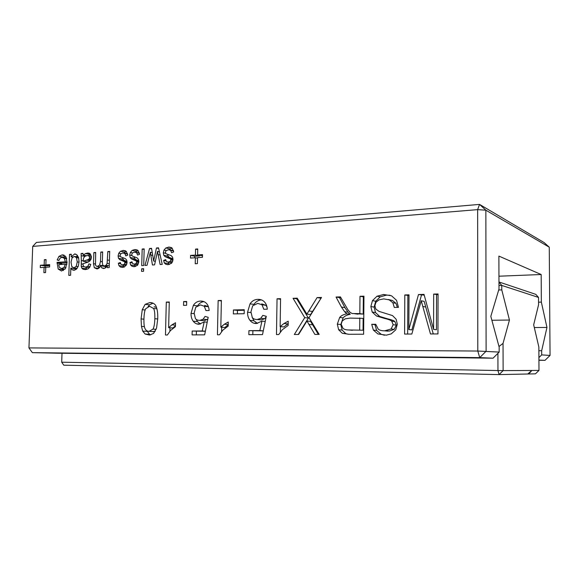 <?xml version="1.0" encoding="UTF-8"?>
<svg xmlns="http://www.w3.org/2000/svg" width="579" height="579" viewBox="0 0 579 579"><rect width="100%" height="100%" fill="white"/><g stroke="black" fill="none" stroke-linecap="round" stroke-linejoin="round"><path stroke-width="0.87" d="M493.055 358.184L57.582 353.219L32.359 352.647L28.95 347.907L477.798 351.04L479.73 357.634L493.055 358.184L499.17 352.075L499.156 347.103L490.818 316.366L498.989 289.03L498.888 256.092L541.17 274.518L541.351 302.122L538.564 302.187M538.911 357.598L541.698 354.891L550.05 355.441L549.261 247.19L485.853 210.191L486.107 351.214L479.73 357.634L32.359 352.647M28.95 347.907L32.721 246.393L477.639 209.627L479.535 204.401L485.853 210.191L477.639 209.627L477.798 351.04L499.17 352.075M541.698 354.891L541.669 350.729L546.96 327.453L541.351 302.122M32.721 246.393L36.419 242.435L479.535 204.401L544.188 242.615L549.261 247.19M541.17 274.518L498.946 276.205M550.05 355.441L544.991 360.348L538.926 360.095M541.669 350.729L538.868 350.715M546.96 327.453L534.301 327.548M73.909 270.284L72.085 269.734L70.826 268.106L70.587 275.293L68.814 275.394L69.531 254.347L71.297 254.217L71.21 256.786L74.677 253.978L76.898 254.84L78.563 257.583L79.048 261.788L78.331 266.079L76.508 269.112L73.909 270.284M81.335 260.514L81.118 253.501L82.92 253.37L83.311 255.158L85.366 253.595L87.921 253.016L90.483 254.08L91.417 257.264L90.954 259.414L88.406 261.998L83.05 263.669L83.014 264.321L83.506 266.434L85.526 267.151L87.849 266.34L88.92 263.901L90.729 264.393L89.788 267.18L88.022 268.88L85.417 269.604L83.072 269.257L81.784 268.12L81.241 266.311L81.335 260.514L83.137 260.803M102.744 265.182L104.358 266L105.986 265.283L107.115 263.423L107.81 251.547L109.699 251.409L109.207 267.57L107.318 267.679L107.383 265.551L105.877 267.628L103.641 268.518L101.738 267.86L100.652 265.775C99.66 267.78 98.423 268.822 96.932 268.917L94.305 267.737L93.501 263.684L93.856 252.567L95.694 252.437L95.499 264.943L96.179 266.065L97.294 266.434L99.545 265.16L100.5 261.476L100.789 252.06L102.657 251.923L102.331 262.461L102.744 265.182M124.934 253.602L122.813 252.951L120.743 253.805L120.027 255.527L120.635 256.83L125.469 258.697L126.7 260.181L127.069 262.374L126.656 264.437L124.405 266.948L122.458 267.397L120.396 266.991L118.948 265.645L118.362 263.264L120.302 262.519L120.975 264.313L122.647 264.878L124.521 264.183L124.912 261.925L119.773 259.653L118.507 258.285L118.102 255.947L118.746 253.298L120.454 251.286L123.436 250.417L126.345 251.452L127.764 255.115L125.802 255.882L124.934 253.602L127.604 254.094M131.411 258.885L130.123 257.503L129.703 255.151L130.362 252.473L132.099 250.439L134.61 249.585L138.106 250.606L139.553 254.304L137.556 255.071L136.673 252.777L134.509 252.118L132.403 252.98L131.672 254.717L132.287 256.034L137.216 257.923L138.475 259.414L138.851 261.628L137.418 265.348L134.154 266.702L132.055 266.297L130.586 264.936L129.978 262.533L131.954 261.773L132.649 263.59L134.35 264.162L136.26 263.459L136.658 261.18L131.411 258.885L135.833 259.667L134.552 258.292L134.147 256.729M141.558 271.37L141.631 268.815L143.628 268.699L143.556 271.262L141.558 271.37M142.181 249.028L144.171 248.883L143.715 265.5L141.717 265.616L142.181 249.028L144.157 249.419M141.442 326.397L141.081 318.935L142.253 309.714L145.134 304.359L149.802 302.593C152.255 302.52 154.173 303.41 155.556 305.249C157.17 308.18 157.908 312.646 157.756 318.653L156.569 328.04L153.623 333.403L149.57 335.046L145.163 334.054L142.702 331.101L141.442 326.397L144.374 326.599M158.523 247.834L162.236 264.393L160.115 264.516L157.495 251.387L154.593 264.849L152.436 264.979L150.345 252.241L147.03 265.298L144.967 265.428L149.563 248.492L151.546 248.348L153.645 261.042L156.439 247.986L158.523 247.834M197.403 263.619L195.224 263.742L195.369 257.749L190.505 258.06L190.571 255.404L195.427 255.086L195.564 249.1L197.736 248.948L197.598 254.948L202.512 254.622L202.447 257.3L197.54 257.612L197.403 263.619M168.149 254.485L171.246 255.665L172.578 257.199L172.983 259.464L172.556 261.607L171.485 263.293L168.026 264.69L165.833 264.277L164.27 262.88L163.625 260.412L165.703 259.631L166.441 261.498L168.243 262.077L170.255 261.353L170.885 259.913L170.667 259.016L165.124 256.671L163.756 255.252L163.307 252.835L163.987 250.085L165.811 247.986L169.054 247.081L172.151 248.145L173.7 251.937L171.587 252.741L170.646 250.381L168.684 249.701L166.137 250.598L165.377 252.386L166.035 253.74L168.149 254.485M165.464 335.002L166.303 302.1L169.285 302.006L168.634 327.685L171.905 324.862L175.524 322.735L175.43 326.657L170.45 330.566L167.389 334.995L165.464 335.002M186.699 301.485L186.612 305.299L183.543 305.379L183.637 301.579L186.699 301.485M337.318 324.146L339.67 317.437C341.212 315.598 343.593 314.404 346.814 313.847L344.635 311.741L341.436 307.08L336.044 297.02L340.416 296.889L347.885 309.7L350.114 312.342L352.133 313.536L359.834 313.615L359.986 296.303L363.952 296.18L363.626 334.221L349.101 334.278L342.312 333.294L338.635 329.748L337.318 324.146L340.807 324.522L343.144 317.864C344.679 316.04 347.038 314.86 350.237 314.31L348.073 312.219L344.896 307.594L339.526 297.613L340.807 297.577M288.226 321.207L288.161 325.478L282.313 329.733L278.745 334.553L276.473 334.568L277.044 298.786L280.569 298.677L280.135 326.607L283.963 323.531L288.226 321.207M304.923 310.923L306.892 314.129L317.104 297.584L321.511 297.454L309.012 317.654L319.181 334.394L314.875 334.416L306.957 320.998L298.605 334.481L294.327 334.496L304.735 317.639L293.054 298.308L297.215 298.178L304.923 310.923M199.885 320.368L203.077 319.246L205.046 316.409L208.194 317.328L204.633 334.85L192.09 334.901L192.177 331.05L202.201 330.978L204.192 321.931L199.06 324.24C196.73 324.262 194.79 323.256 193.241 321.229C191.7 319.203 190.969 316.583 191.041 313.369L193.357 305.386C195.101 302.672 197.439 301.232 200.363 301.08L200.551 301.073C203.026 301 205.038 301.825 206.587 303.534C208.122 305.271 208.968 307.594 209.135 310.51L205.965 310.583L204.307 306.269L200.464 304.923L195.767 307.225L194.146 313.051L195.362 318.45C196.216 319.753 197.721 320.397 199.885 320.368L204.438 320.715L207.854 318.971M220.823 327.178L224.348 324.24L228.264 322.018L228.177 326.107L222.799 330.175L219.513 334.792L217.429 334.8L218.145 300.544L221.381 300.45L220.823 327.178L224.913 327.504L228.206 324.732M233.359 313.919L233.438 309.96L244.251 309.722L244.172 313.709L233.359 313.919M263.814 309.28L261.983 304.778L257.785 303.382L252.676 305.784L250.946 311.871L252.299 317.502C253.24 318.863 254.89 319.528 257.25 319.499L260.724 318.327L262.844 315.367L266.289 316.315L262.511 334.619L248.84 334.676L248.912 330.66L259.841 330.58L261.954 321.135L256.374 323.545C253.826 323.567 251.706 322.517 250.012 320.404C248.319 318.291 247.501 315.555 247.566 312.204L250.034 303.866C251.916 301.037 254.449 299.538 257.626 299.365L257.858 299.357C260.557 299.278 262.75 300.132 264.451 301.92C266.137 303.729 267.078 306.153 267.274 309.2L263.814 309.28M378.992 299.871L375.923 302.296L374.888 305.698L375.822 309.048L379.05 311.393L392.519 315.584L396.145 319.239L397.317 324.197L395.754 329.849L391.259 333.851L386.352 335.169L377.884 333.938L373.375 330.088L371.718 324.327L375.757 324.291L378.253 329.19C379.672 330.291 381.793 330.833 384.622 330.819L391.093 328.995L393.163 324.71L391.744 321.157C390.789 320.23 388.335 319.304 384.384 318.385L376.48 315.996L372.21 312.074L370.857 306.559L372.456 300.646L376.98 296.238L383.638 294.494L391.549 295.804L396.564 300.327L398.461 307.355L394.299 307.449L392.844 302.745L389.233 299.871L383.739 298.887L378.992 299.871M45.582 272.557L43.888 272.651L44.084 267.353L40.284 267.599L40.371 265.247L44.163 265.001L44.359 259.71L46.052 259.587L45.857 264.892L49.685 264.639L49.606 267.006L45.777 267.245L45.582 272.557M62.127 254.89L65.847 256.7L67.055 262.475L65.427 268.627L61.497 271.015L58.19 269.061L57.06 262.374L65.326 261.824L64.37 258.343L62.004 257.279L60.144 258.118L58.87 260.47L57.191 259.993L58.971 256.367L62.127 254.89L64.197 255.23M437.963 333.924L430.472 333.953L421.223 300.769L411.835 334.032L404.598 334.061L404.801 294.957L409.006 294.834L408.839 329.545L418.487 294.552L424.016 294.385L433.584 329.379L433.678 294.096L438.057 293.966L437.963 333.924M544.991 360.348L538.933 360.268M72.085 269.734L74.792 270.125M71.21 256.786L72.809 257.047M76.247 256.7L77.412 255.361M69.531 254.347L71.282 254.644M73.692 268.526L73.714 267.867M70.826 268.106L75.444 268.786L75.907 269.59M85.866 262.692L85.902 261.679M81.241 266.311L83.803 266.702M86.814 269.373L85.851 267.201M88.717 267.592L89.361 267.795M88.247 255.578L90.527 254.138M83.311 255.158L86.242 255.65M81.118 253.501L83.094 253.841M100.789 252.06L102.642 252.393M93.856 252.567L95.68 252.893M98.734 268.258L98.162 266.572M100.652 265.775L105.183 266.485L105.668 267.809M107.383 265.551L109.257 265.855M107.81 251.547L109.684 251.887M123.899 253.03L126.338 251.445M118.507 258.285L122.972 259.059L122.589 257.554M122.56 260.767L127.018 261.527L124.232 260.42L122.972 259.059M118.362 263.264L120.548 263.626M123.986 267.129L122.958 264.958M130.123 257.503L134.552 258.292M134.263 260.007L138.671 260.782L135.833 259.667M129.978 262.533L132.215 262.909M135.624 266.463L134.538 264.227M136.673 252.777L139.394 253.291M139.315 252.936L136.029 252.343M135.508 252.176L138.077 250.577M141.631 268.815L143.614 269.141M150.735 334.872L149.57 334.307L146.9 330.79M148.065 306.66L149.527 304.822L153.037 303.179M156.439 247.986L158.653 248.434M153.645 261.042L155.367 261.353M149.563 248.492L151.64 248.898M150.345 252.241L152.284 252.618M150.743 255.013L152.762 255.39M157.495 251.387L159.406 251.764M158.024 254.615L160.13 255.021M197.598 254.948L202.484 255.744M195.564 249.1L197.721 249.563M195.427 255.086L199.603 255.932L199.617 255.353M190.571 255.404L194.761 256.244L199.603 255.932M194.725 257.793L194.761 256.244M195.369 257.749L197.526 258.176M170.646 250.381L173.541 250.968M173.454 250.591L170.067 249.976M169.111 249.715L172.079 248.08M163.756 255.252L168.055 256.077L167.62 254.34M168.127 257.814L172.419 258.618L169.415 257.481L168.055 256.077M172.969 258.784L172.419 258.618M171.167 262.605L171.883 262.837M163.625 260.412L165.999 260.847M169.292 264.531L168.048 262.084L171.92 262.786M169.9 331.174L169.987 327.786M166.303 302.1L169.278 302.433M168.634 327.685L172.955 327.989L175.451 325.738M183.637 301.579L186.691 301.941M348.196 334.271L345.772 333.598L342.117 330.073L340.807 324.522M359.986 296.303L363.945 296.897M359.834 313.615L363.185 314.079L363.33 296.911M354.905 313.746L363.185 314.079M336.044 297.02L339.526 297.613M341.436 307.08L344.896 307.594M346.814 313.847L350.237 314.31M280.135 326.607L283.934 326.947L288.19 323.61M277.044 298.786L280.562 299.3M280.345 331.955L280.431 326.628M306.892 314.129L310.547 314.578L321.07 298.156M293.054 298.308L297.613 298.851M304.735 317.639L308.404 318.059L296.781 298.873M298.243 334.481L308.404 318.059M306.957 320.998L310.612 321.388L318.312 334.401M317.104 297.584L320.694 298.171M308.86 310.959L312.501 311.43M201.188 320.216L204.069 320.73M208.418 306.696L204.64 305.408M197.801 305.495C199.386 303.215 201.434 301.927 203.938 301.637M200.5 324.052L197.453 321.591L196.165 319.34M204.192 321.931L207.202 322.192M202.201 330.978L205.371 331.195M192.177 331.05L205.357 331.275M196.317 334.879L196.397 331.333M218.145 300.544L221.366 300.957M221.612 331.499L221.699 327.251M237.397 313.84L237.462 310.416L244.237 310.272M233.438 309.96L237.462 310.416M266.991 307.029L265.87 305.285L261.694 303.895M253.848 304.59L253.986 304.38C255.846 301.587 258.343 300.096 261.476 299.915M257.503 323.437L253.964 320.788L252.089 317.169M261.954 321.135L265.225 321.454M259.841 330.58L263.293 330.848M248.912 330.66L263.286 330.884M252.806 334.662L252.871 330.956M258.965 319.666L261.607 319.869L264.625 318.725L266.188 316.8M392.844 302.745L395.978 303.309L392.396 300.465L388.292 299.502M397.353 307.384L395.978 303.309M376.48 315.996L379.73 316.452L375.481 312.559L374.135 307.087L375.72 301.225L380.215 296.853L386.461 295.145L390.065 295.239M384.391 330.819L389.385 331.079L394.248 329.342L396.304 325.094L394.892 321.569C393.944 320.65 391.505 319.731 387.583 318.819L379.73 316.452M371.718 324.327L375.807 324.703M384.442 335.241L381.127 334.242L376.639 330.414L374.997 324.71M45.857 264.892L49.656 265.45M44.359 259.71L46.038 259.964M44.163 265.001L48.86 265.327M40.371 265.247L45.061 265.927L48.846 265.681M45.01 267.491L45.061 265.927M44.084 267.353L45.763 267.592M63.314 257.452L65.261 255.983M57.191 259.993L58.935 260.268M65.326 261.824L67.063 262.092M57.06 262.374L61.707 263.083L67.048 262.728M61.663 264.451L61.707 263.083M63.444 270.516L62.337 268.728M433.678 294.096L438.05 294.711M433.584 329.379L436.457 329.726L436.544 294.754M418.487 294.552L424.219 295.116M408.839 329.545L411.879 329.892L421.447 295.203M404.801 294.957L409.006 295.565M407.667 334.047L407.855 295.601M421.223 300.769L424.168 301.362L433.273 333.945M83.115 261.238L88.399 259.515L89.253 258.683L89.579 257.539L89 255.99L87.436 255.477L84.997 256.273L83.564 258.017L83.115 261.238L87.69 261.969L89.636 261.23M156.518 307.471L154.079 306.747M152.791 331.579L155.331 331.188M349.173 329.987L363.04 330.218L363.142 318.378L350.15 318.095L345.171 318.841L342.211 321.012L341.169 324.24L343.007 328.358C344.252 329.444 346.235 329.979 348.963 329.965L363.04 330.218M77.253 261.918L76.464 257.677L74.286 256.41L72.064 257.916L71.029 262.128L71.796 266.564L73.888 267.874L76.233 266.34L77.253 261.918L79.034 262.2M152.994 329.125C154.079 327.229 154.687 323.762 154.825 318.718C154.962 313.369 154.528 309.946 153.522 308.455L149.585 306.298L145.792 308.665C144.707 310.206 144.099 313.623 143.947 318.899C143.816 323.907 144.214 327.236 145.148 328.886C146.082 330.537 147.384 331.354 149.056 331.347L152.994 329.125L156.156 329.328M359.689 329.885L359.798 317.951M65.246 264.219L58.703 264.646L59.355 267.346L61.62 268.627L64.103 267.332L65.246 264.219L66.882 264.465M498.989 346.488L503.042 343.383L503.129 370.618L497.962 370.546L497.911 353.335M61.7 362.208L63.777 365.183L499.091 374.599L527.73 374.005L531.877 370.459L503.129 370.618L499.091 374.599L497.962 370.546L61.7 362.208L62.004 353.27M503.042 343.383L509.455 320.042L491.875 320.259M256.888 323.176L253.971 323.212M200.124 323.885L196.86 323.922M538.991 370.415L535.452 373.846L528.743 373.983L531.877 370.459L538.991 370.415L538.846 347.009L533.672 324.826L538.579 304.72L538.535 297.432L501.754 285.425L501.769 289.891L498.7 289.985M509.455 320.042L501.769 289.891M528.743 373.983L527.78 373.954M498.968 281.966L535.792 294.356L538.535 297.432M498.968 282.096L501.754 285.425L498.975 285.519M74.445 253.993L75.979 254.246M81.4 255.766L84.889 256.352M81.226 263.915L83.014 264.198M81.784 268.12L86.365 268.801M83.072 269.257L85.403 269.604M87.849 266.34L90.049 266.673M85.75 267.143L89.434 267.708M87.559 253.03L89.629 253.385M85.366 253.595L89.933 254.384M104.358 266L106.92 266.405M100.5 261.476L102.353 261.773M99.545 265.16L103.236 265.747M97.388 266.427L100.044 266.839M93.501 263.684L95.383 263.981M94.305 267.737L98.546 268.388M101.738 267.86L104.727 268.323M107.549 259.993L109.424 260.311M107.115 263.423L109.322 263.778M105.986 265.283L109.257 265.804M122.922 250.439L125.723 250.968M120.454 251.286L124.905 252.111M118.746 253.298L120.866 253.682M118.102 255.947L120.186 256.316M119.773 259.653L124.232 260.42M124.203 261.303L127.054 261.795M124.912 261.925L127.069 262.294M125.115 262.801L127.004 263.119M124.521 264.183L126.62 264.531M122.647 264.878L126.135 265.45M118.948 265.645L123.414 266.369M120.396 266.991L122.799 267.382M135.935 260.55L138.844 261.057M136.658 261.18L138.851 261.563M136.861 262.063L138.786 262.388M136.26 263.459L138.395 263.821M134.35 264.162L137.896 264.755M130.586 264.936L135.008 265.667M132.055 266.297L134.444 266.687M134.61 249.585L137.52 250.142M132.099 250.439L136.514 251.279M130.362 252.473L132.504 252.871M129.703 255.151L131.838 255.534M141.081 318.935L143.939 319.167M142.702 331.101L147.124 331.376M145.163 334.054L149.57 334.307M149.802 302.593L152.103 302.846M145.134 304.359L149.527 304.822M142.253 309.714L145.126 309.997M168.46 247.103L171.695 247.776M165.811 247.986L170.103 248.869M163.987 250.085L166.209 250.526M163.307 252.835L165.587 253.276M165.124 256.671L169.415 257.481M169.9 258.372L172.976 258.951M170.667 259.016L172.983 259.45M170.885 259.913L172.911 260.289M170.255 261.353L172.491 261.759M168.243 262.077L171.941 262.75M164.27 262.88L168.569 263.648M165.833 264.277L168.142 264.683M171.905 324.862L175.466 325.13M339.67 317.437L343.144 317.864M338.635 329.748L342.117 330.073M342.312 333.294L345.772 333.598M354.609 313.709L357.996 314.173M344.635 311.741L348.073 312.219M283.963 323.531L287.749 323.893M308.839 324.414L312.486 324.776M203.077 319.246L207.246 319.615M204.307 306.269L208.433 306.74M200.551 301.073L203.28 301.406M193.357 305.386L197.207 305.821M191.041 313.369L194.146 313.68M193.241 321.229L197.453 321.591M224.348 324.24L228.213 324.566M261.983 304.778L265.87 305.285M257.858 299.357L261.238 299.828M250.034 303.866L253.986 304.38M247.566 312.204L250.953 312.58M250.012 320.404L253.964 320.788M260.724 318.327L264.625 318.725M257.25 319.499L261.165 319.883M389.233 299.871L392.396 300.465M383.638 294.494L386.83 295.131M376.98 296.238L380.215 296.853M372.456 300.646L375.72 301.225M370.857 306.559L374.135 307.087M372.21 312.074L375.481 312.559M384.384 318.385L387.583 318.819M391.744 321.157L394.892 321.569M393.163 324.71L396.304 325.094M391.093 328.995L394.248 329.342M384.622 330.819L387.814 331.152M373.375 330.088L376.639 330.414M377.884 333.938L381.127 334.242M58.971 256.367L63.61 257.112M64.37 258.343L66.723 258.719M57.032 263.09L61.678 263.792M58.19 269.061L62.836 269.727M422.764 306.457L425.703 307.008M76.464 257.677L78.693 258.039M73.996 267.867L77.202 268.345M76.233 266.34L78.136 266.63M89 255.99L91.388 256.396M89.579 257.539L91.373 257.836M89.253 258.683L91.113 258.994M88.399 259.515L90.722 259.891M86.553 260.116L90.179 260.702M154.825 318.718L157.741 318.964M153.522 308.455L156.909 308.795M149.056 331.347L153.449 331.622M348.963 329.965L352.379 330.291M61.758 268.62L65.087 269.097M64.103 267.332L65.992 267.614M75.769 254.167L74.677 253.978M89.405 267.744L85.526 267.151M89.361 253.262L87.921 253.016M106.905 266.427L104.234 266.007M100.029 266.861L97.294 266.434M127.525 253.754L124.275 253.161M125.382 250.787L123.436 250.417M126.121 265.479L122.495 264.885M137.874 264.784L134.19 264.162M137.165 249.954L135.146 249.563M152.255 302.889L149.621 302.6M171.319 247.551L169.054 247.081M204.438 320.715L200.254 320.346M203.439 301.456L200.363 301.08M261.426 299.9L257.626 299.365M261.607 319.869L257.691 319.478M386.461 295.145L383.262 294.508M389.385 331.079L386.2 330.747M63.922 255.115L62.467 254.876M66.484 257.959L63.14 257.423M78.382 257.054L75.125 256.519M77.188 268.359L73.888 267.874M91.359 256.142L88.486 255.657M153.761 331.608L149.368 331.34M65.072 269.119L61.62 268.627"/></g></svg>
